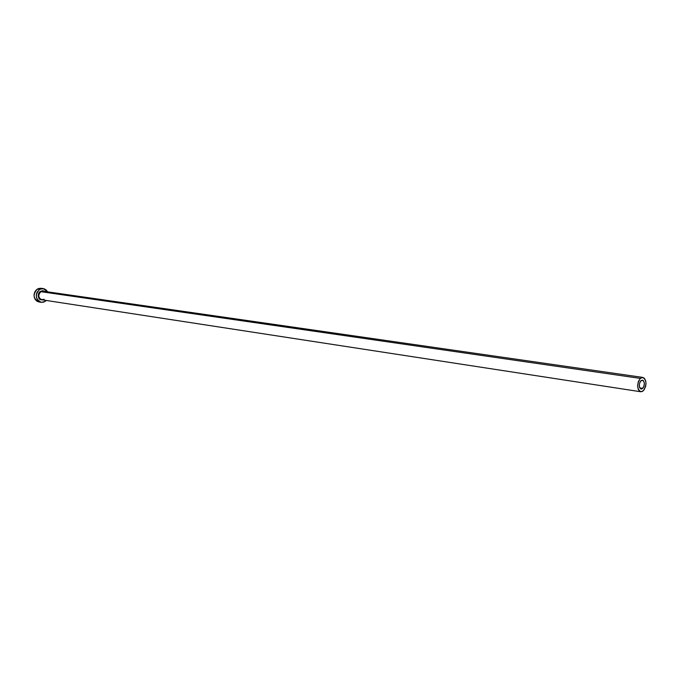 <?xml version="1.0" encoding="UTF-8"?>
<svg xmlns="http://www.w3.org/2000/svg" width="680" height="680" viewBox="0 0 680 680"><rect width="100%" height="100%" fill="white"/><g stroke="black" fill="none" stroke-linecap="round" stroke-linejoin="round"><path stroke-width="1.02" d="M642.744 388.407L641.146 389.028C638.715 387.166 638.63 384.412 640.891 380.757L642.396 380.137L643.322 380.57L644.376 383.103L643.935 386.503L641.741 388.994L640.755 388.909L639.608 387.575L639.277 384.353L640.433 381.276L642.464 380.146C644.904 381.99 644.997 384.744 642.744 388.407L639.803 387.966L642.744 388.407M642.846 377.417L43.137 291.201L39.788 291.788L38.7 293.225L38.139 295.936L38.981 298.495L40.197 299.668L43.35 300.007C37.842 299.225 36.89 296.31 40.486 291.269L40.877 291.677C37.944 294.721 38.105 297.381 41.344 299.659L44.174 299.302M43.664 291.32L40.877 291.677L640.313 378.403L642.855 377.425C646.79 380.392 646.943 384.837 643.314 390.753L640.73 391.748C636.803 388.748 636.667 384.293 640.313 378.403L40.877 291.677C37.825 295.077 38.157 297.78 41.862 299.786L640.73 391.748M43.248 288.592L41.021 288.277L37.417 289.034L39.652 289.357L43.265 288.592L47.566 291.839L46.316 290.113L44.285 288.847L37.417 289.034C32.547 294.449 33.073 298.758 38.989 301.962L41.2 302.311M46.282 300.458L44.939 301.546L41.225 302.32C35.3 299.098 34.782 294.78 39.652 289.357L37.06 292.204L36.286 294.797L36.431 297.491L37.468 299.872L39.245 301.58L41.48 302.345L43.834 302.073L46.282 300.458M40.486 291.269L42.874 290.725L44.625 291.414L40.486 291.269M40.893 288.26L38.53 288.524L36.405 289.791L34.833 291.881L34.059 294.466L34.195 297.151L35.233 299.531L37.009 301.231L39.007 301.971M640.313 378.403L638.384 381.488L637.611 385.628L638.256 389.411L639.387 391.085L640.883 391.765L642.524 391.349L644.045 389.912L645.635 386.35L646 383.554L645.728 380.919L644.24 378.105L641.937 377.468L640.313 378.403M44.089 299.327L41.862 299.786"/></g></svg>
